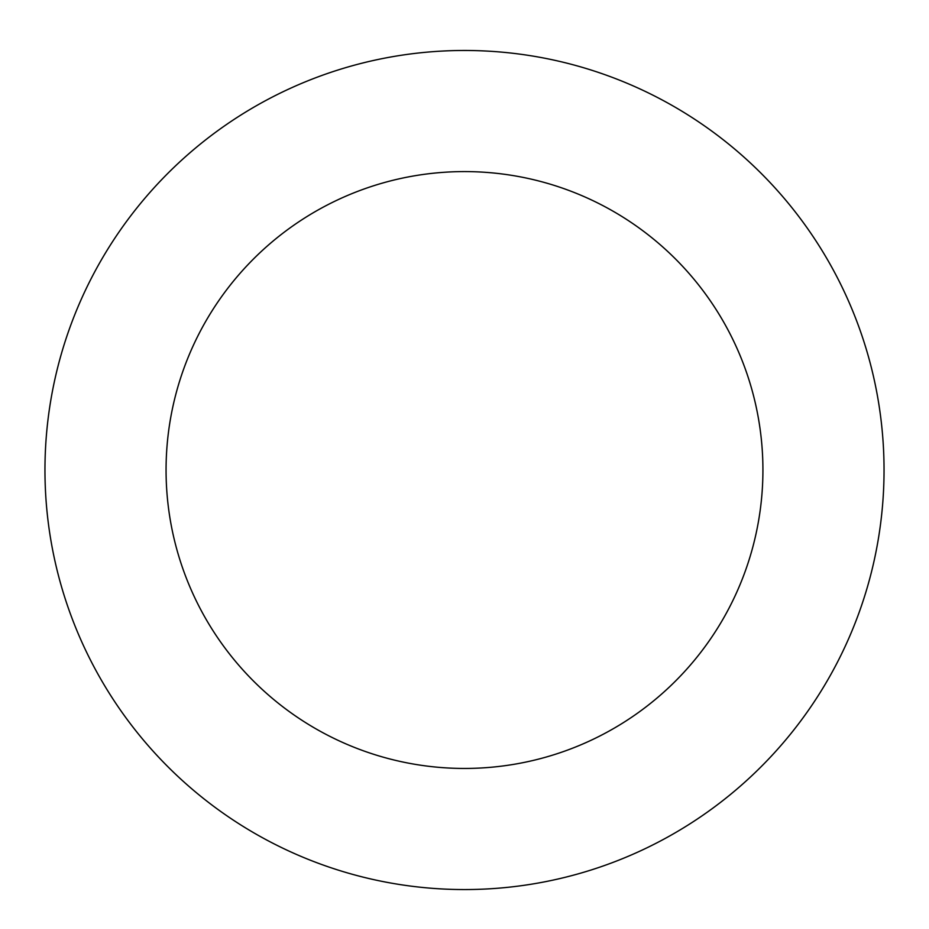 <?xml version="1.0" encoding="UTF-8"?>
<svg xmlns="http://www.w3.org/2000/svg" width="929" height="929" viewBox="0 0 929 929"><rect width="100%" height="100%" fill="white"/><g stroke="black" fill="none" stroke-linecap="round" stroke-linejoin="round"><path stroke-width="1.39" d="M46.45 434.702A419.536 419.536 0 0 0 642.938 849.721A419.536 419.536 0 0 0 704.112 125.636A419.536 419.536 0 0 0 46.45 434.702M167.127 444.898A298.43 298.43 0 0 0 591.425 740.111A298.43 298.43 0 0 0 634.937 225.05A298.43 298.43 0 0 0 167.127 444.898"/></g></svg>
